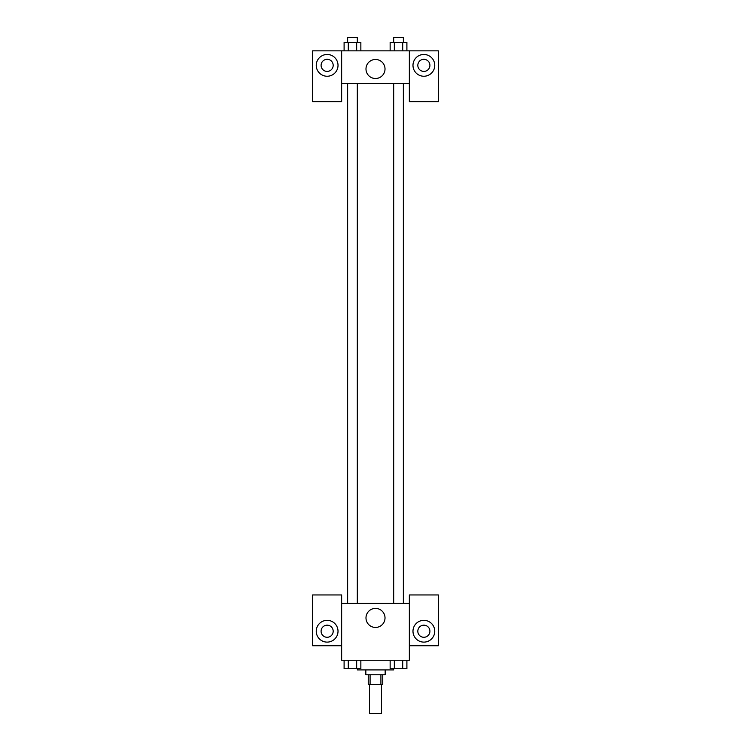 <?xml version="1.0" encoding="UTF-8"?>
<svg xmlns="http://www.w3.org/2000/svg" width="751" height="751" viewBox="0 0 751 751"><rect width="100%" height="100%" fill="white"/><g stroke="black" fill="none" stroke-linecap="round" stroke-linejoin="round"><path stroke-width="1.13" d="M369.454 684.433L369.454 713.45L381.546 713.45L381.546 684.433M380.917 674.755L380.917 684.433L368.243 684.433L368.243 674.755M380.917 684.433L382.757 684.433L382.757 674.755M385.169 669.92L385.169 674.755L365.831 674.755L365.831 669.92M370.083 674.755L370.083 684.433M357.363 668.709L357.363 669.92L393.637 669.92L393.637 668.709M409.351 645.738L438.377 645.738L438.377 594.952L409.351 594.952L409.351 660.251L341.649 660.251L341.649 594.952L312.623 594.952L312.623 645.738L341.649 645.738M327.136 642.114A10.88 10.88 0 0 1 317.711 625.79A10.88 10.88 0 0 1 336.561 625.79A10.88 10.88 0 0 1 327.136 642.114M321.09 631.234A6.046 6.046 0 0 1 327.136 625.179A6.046 6.046 0 0 1 333.181 631.234A6.046 6.046 0 0 1 327.136 637.28A6.046 6.046 0 0 1 321.09 631.234M365.99 617.932A9.51 9.51 0 0 1 380.259 609.69A9.51 9.51 0 0 1 380.259 626.165A9.51 9.51 0 0 1 365.99 617.932M409.351 603.419L341.649 603.419M423.864 642.114A10.88 10.88 0 0 1 414.439 625.79A10.88 10.88 0 0 1 433.289 625.79A10.88 10.88 0 0 1 423.864 642.114M417.819 631.234A6.046 6.046 0 0 1 423.864 625.179A6.046 6.046 0 0 1 429.91 631.234A6.046 6.046 0 0 1 423.864 637.28A6.046 6.046 0 0 1 417.819 631.234M403.362 603.419L403.362 83.492M357.316 83.492L357.316 603.419M409.351 83.492L409.351 101.629L438.377 101.629L438.377 50.852L409.351 50.852L409.351 83.492L341.649 83.492L341.649 101.629L312.623 101.629L312.623 50.852L341.649 50.852L341.649 83.492M333.181 65.356A6.046 6.046 0 0 1 327.136 71.401A6.046 6.046 0 0 1 321.09 65.356A6.046 6.046 0 0 1 327.136 59.31A6.046 6.046 0 0 1 333.181 65.356M327.136 76.245A10.88 10.88 0 0 1 317.711 59.92A10.88 10.88 0 0 1 336.561 59.92A10.88 10.88 0 0 1 327.136 76.245M429.91 65.356A6.046 6.046 0 0 1 420.842 70.594A6.046 6.046 0 0 1 420.842 60.127A6.046 6.046 0 0 1 429.91 65.356M423.864 76.245A10.88 10.88 0 0 1 414.439 59.92A10.88 10.88 0 0 1 433.289 59.92A10.88 10.88 0 0 1 423.864 76.245M409.351 50.852L341.649 50.852M365.99 68.989A9.51 9.51 0 0 1 380.259 60.747A9.51 9.51 0 0 1 380.259 77.222A9.51 9.51 0 0 1 365.99 68.989M406.901 50.852L406.901 42.385L390.144 42.385L390.144 50.852M402.714 42.385L402.714 50.852M394.331 42.385L394.331 50.852M393.684 42.385L393.684 37.55L403.362 37.55L403.362 42.385M360.855 50.852L360.855 42.385L344.099 42.385L344.099 50.852M356.669 42.385L356.669 50.852M348.286 42.385L348.286 50.852M347.638 42.385L347.638 37.55L357.316 37.55L357.316 42.385M406.901 660.251L406.901 668.709L390.144 668.709L390.144 660.251M402.714 660.251L402.714 668.709M394.331 660.251L394.331 668.709M403.362 668.709L393.684 668.709M360.855 660.251L360.855 668.709L344.099 668.709L344.099 660.251M356.669 660.251L356.669 668.709M348.286 660.251L348.286 668.709M357.316 668.709L347.638 668.709M393.684 603.419L393.684 83.492M347.638 83.492L347.638 603.419"/></g></svg>
